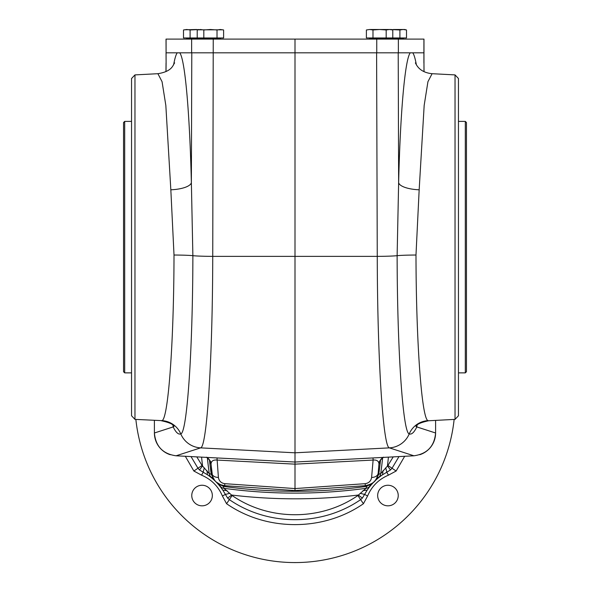 <?xml version="1.0" encoding="UTF-8"?>
<svg xmlns="http://www.w3.org/2000/svg" width="590" height="590" viewBox="0 0 590 590"><rect width="100%" height="100%" fill="white"/><g stroke="black" fill="none" stroke-linecap="round" stroke-linejoin="round"><path stroke-width="0.89" d="M154.403 420.39L154.403 432.994C155.598 446.305 162.825 453.909 176.071 455.797L200.593 447.869L295 452.81L295 462.029L176.078 455.797M398.361 52.82L423.974 52.82L423.974 39.102L398.361 39.102L398.361 52.82L376.604 52.82L377.261 256.377C377.423 359.03 383.058 447.663 389.407 447.869L413.922 455.797C427.175 453.909 434.402 446.305 435.597 432.994L435.597 420.39M166.078 39.102L166.078 52.82L166.026 39.102L295 39.102L295 452.81L389.407 447.869A22.863 22.796 -72.1 0 0 409.224 433.901C402.904 432.979 397.284 350.792 397.122 255.677L398.634 182.649A21.719 7.176 -178.6 0 0 419.166 189.796L415.987 255.02C416.142 342.702 421.754 419.313 428.045 420.641L428.62 420.759C420.685 422.47 416.481 424.38 416.009 426.489L416.016 426.481M413.922 455.797L295 462.029L295 490.578L365.358 485.681L365.136 483.682L295 488.572L224.864 483.682L224.643 485.681C217.253 484.574 212.983 480.371 211.817 473.047A6.859 4.831 -5 0 0 211.825 473.165A6.859 4.831 -5 0 0 218.403 477.421L216.995 457.943M213.248 39.102L212.739 256.377C212.577 359.111 206.935 447.663 200.593 447.869A22.863 22.796 -107.9 0 1 180.776 433.901C178.394 434.786 175.864 432.455 173.187 426.924A21.719 19.971 -9.4 0 0 173.172 425.574M416.828 425.574A21.719 19.971 -170.6 0 0 416.813 426.924C414.136 432.455 411.606 434.786 409.224 433.901A21.719 21.66 120.3 0 1 428.045 420.641M423.959 52.82L423.981 71.574M170.834 189.796A21.719 7.176 178.6 0 0 191.367 182.649L192.878 255.677C192.724 350.423 187.104 433.082 180.776 433.901A21.719 21.66 -120.3 0 0 161.955 420.641C168.246 419.313 173.858 342.702 174.013 255.02L170.834 189.796L165.834 105.426L162.066 81.708L157.906 73.698C172.922 71.287 172.833 64.664 174.662 62.931M295 39.102L376.752 39.102L376.752 52.82L166.078 52.82L166.1 63.027L166.041 52.82M455.038 74.901L455.038 419.372L458.452 415.766L458.452 78.507L455.038 74.901L432.094 73.698L427.934 81.7L424.173 105.396L419.166 189.796M134.963 74.901L131.548 78.507L131.548 415.766L134.963 419.372L134.963 74.901L157.906 73.698M134.963 419.372L161.955 420.641M465.311 121.4L466.454 122.543L466.454 371.73L465.311 372.873L465.311 121.4L458.452 121.4M465.311 372.873L458.452 372.873M123.546 122.543L123.546 371.73L124.689 372.873L124.689 121.4L123.546 122.543M131.548 372.873L124.689 372.873M392.785 37.959L392.785 29.972L391.015 29.5L389.481 29.5L392.785 29.972L389.481 29.5L386.185 29.972L386.185 37.959L406.503 37.959L406.503 29.972L403.199 29.5L399.902 29.972L399.902 37.959M386.185 29.972L379.584 29.5L372.983 29.972L372.983 37.959L386.185 37.959M372.983 29.972L369.687 29.5L366.39 29.972L366.39 37.959L372.983 37.959M366.39 29.972L369.687 29.5L366.39 29.972M389.481 29.5L369.687 29.5M398.361 39.102L376.752 39.102M198.793 29.552L190.098 29.972L190.098 37.959L223.61 37.959L223.61 29.972L220.313 29.5L217.017 29.972L217.017 37.959M190.098 29.972L186.801 29.5L183.497 29.972L183.497 37.959L190.098 37.959M196.699 29.5L184.161 29.81M217.017 29.972L210.416 29.5L203.816 29.972L203.816 37.959M203.816 29.972L200.519 29.5L197.215 29.972L197.215 37.959M222.954 29.81L197.879 29.81M399.902 29.972L391.207 29.552M403.199 29.5L406.503 29.972L404.733 29.5L393.301 29.5M172.929 425.338L173.187 426.924L154.403 432.994A22.885 22.863 136.5 0 0 170.267 454.728M378.161 473.291C376.907 480.481 372.637 484.611 365.365 485.673C376.051 483.276 376.826 478.903 378.175 473.165A6.859 4.831 -175 0 1 371.597 477.421L373.116 460.06C376.685 459.757 378.64 460.997 378.964 463.784L378.183 473.047A6.859 4.831 -175 0 1 378.175 473.165L378.964 464.16C380.292 461.837 376.818 463.275 383.522 457.162M417.071 425.338L416.813 426.924L435.597 432.994A22.885 22.863 43.5 0 1 419.733 454.728M295 490.578L224.643 485.681L295 490.578L365.358 485.681M211.817 473.047L211.036 463.784C211.36 460.997 213.315 459.757 216.884 460.06L295 464.153L373.116 460.06L373.005 457.943M383.109 457.412A9.145 9.116 -119.3 0 0 378.964 463.784M211.036 463.784A9.145 9.116 119.3 0 0 206.891 457.412M430.405 447.471L432.492 444.462L430.405 447.471M157.508 444.462L159.595 447.471L157.508 444.462M202.053 505.829A10.288 10.288 0 0 1 193.144 490.393A10.288 10.288 0 0 1 210.962 490.393A10.288 10.288 0 0 1 202.053 505.829M398.235 495.541A10.288 10.288 0 0 1 382.807 504.45A10.288 10.288 0 0 1 382.807 486.632A10.288 10.288 0 0 1 398.235 495.541M404.674 456.284L396.133 471.019L388.441 475.164C378.699 479.316 371.744 486.271 367.577 496.028L363.425 503.727C323.372 531.568 266.628 531.568 226.575 503.727L222.423 496.028C218.27 486.285 211.323 479.331 201.559 475.164L193.867 471.019L185.326 456.284M454.138 419.416A160.03 160.03 0 0 1 135.862 419.416M196.794 456.881L202.06 465.473L209.273 473.63L211.227 474.294A525.786 525.786 0 0 1 209.435 459.831M380.565 459.831A525.786 525.786 0 0 1 378.773 474.294L380.727 473.63L387.94 465.473L393.205 456.881M366.707 486.367L370.284 484.405A58.27 58.27 0 0 1 370.306 484.375L369.731 486.249A5.716 5.686 -162.5 0 1 366.036 488.314L366.707 486.367A525.786 525.786 0 0 1 223.293 486.367L223.964 488.314L232.121 495.526C268.981 521.066 320.849 521.191 357.879 495.526L366.036 488.314A527.63 527.63 0 0 1 223.964 488.314A5.716 5.686 -17.5 0 1 220.269 486.249L219.716 484.405A58.27 58.27 0 0 1 219.716 484.405L223.293 486.367M211.227 474.294L213.189 477.878L211.345 477.317L207.474 474.795C213.551 478.933 218.654 484.036 222.791 490.113L220.269 486.249M369.731 486.249L367.201 490.113C371.346 484.036 376.45 478.933 382.526 474.795L378.655 477.317L376.811 477.878L378.773 474.294M206.935 470.547L207.474 474.795L199.494 469.95L197.967 468.246L191.02 456.579M362.961 490.659L367.209 490.113L362.363 498.093L360.652 499.627C322.015 526.332 268.155 526.413 229.348 499.627L227.629 498.078L222.791 490.113L227.039 490.659M398.98 456.579L392.033 468.246L390.492 469.957L382.526 474.795L383.065 470.547M390.492 469.957L387.446 465.93A533.323 533.323 0 0 0 388.426 457.132M378.655 477.317A5.716 5.686 -107.5 0 0 380.727 473.63A527.63 527.63 0 0 0 382.645 457.729M211.345 477.317A5.716 5.686 -72.5 0 1 209.273 473.63A527.63 527.63 0 0 1 207.356 457.729M199.494 469.95L202.554 465.938A533.323 533.323 0 0 1 201.573 457.132M362.363 498.093L358.344 495.04A533.323 533.323 0 0 1 231.656 495.04L227.629 498.078M179.729 52.82C184.943 59 189.678 111.834 191.367 182.649L191.787 52.82M410.271 52.82C405.057 59 400.322 111.834 398.634 182.649L398.213 52.82M177.243 52.82C175.997 54.472 174.78 58.506 173.608 64.907M166.019 71.574L166.1 63.027M416.393 64.907C415.22 58.506 414.003 54.472 412.757 52.82M423.922 39.102L423.9 63.027M415.987 255.02A21.719 0.988 179.8 0 0 397.122 255.677A22.863 1.055 -0.2 0 1 377.261 256.377L212.739 256.377A22.863 1.055 -179.8 0 1 192.878 255.677A21.719 0.988 -179.8 0 0 174.013 255.02M389.99 37.959L389.761 38.874L403.472 38.874L403.472 38.188L369.414 38.188L369.642 39.102M389.533 39.102L369.414 38.874M191.639 39.102L191.639 52.82M200.01 37.959L200.239 38.874L220.586 38.874L220.586 38.188L186.529 38.188L186.757 39.102M200.467 39.102L186.529 38.874M365.136 483.682C368.831 483.136 370.985 481.049 371.597 477.421M218.403 477.421C219.015 481.049 221.169 483.136 224.864 483.682M193.867 471.019L202.06 465.473M201.559 475.164L203.137 472.339L204.28 467.811M222.423 496.028L225.247 494.457L229.776 493.314M226.575 503.727L232.121 495.526M363.425 503.727L357.879 495.526M367.577 496.028L364.753 494.457L360.225 493.314M387.94 465.473L396.133 471.019M388.441 475.164L386.863 472.339L385.72 467.811M423.959 63.027L424.04 71.604M166.041 63.027L165.96 71.604M455.038 419.372L428.62 420.759M161.38 420.759C169.315 422.47 173.519 424.38 173.991 426.489L173.984 426.481M415.338 62.931C415.773 62.614 417.801 72.305 432.094 73.698M131.548 121.4L124.689 121.4M224.643 485.681L220.394 484.685L216.065 481.912L214.568 480.238L212.518 476.396L211.036 464.16C209.708 461.837 213.182 463.275 206.478 457.162"/></g></svg>
